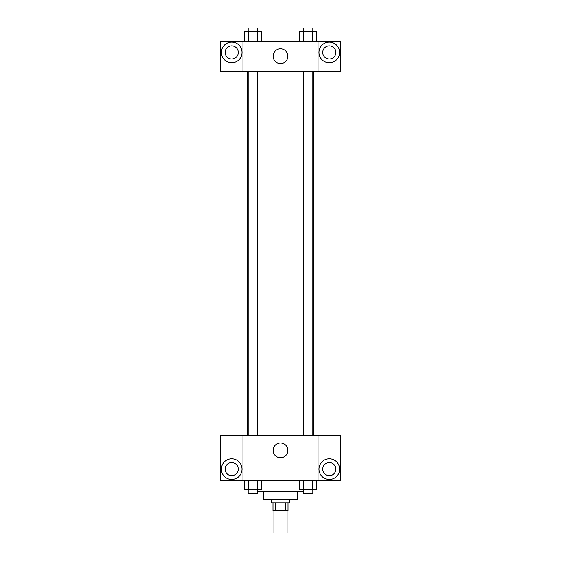<?xml version="1.0" encoding="UTF-8"?>
<svg xmlns="http://www.w3.org/2000/svg" width="561" height="561" viewBox="0 0 561 561"><rect width="100%" height="100%" fill="white"/><g stroke="black" fill="none" stroke-linecap="round" stroke-linejoin="round"><path stroke-width="0.84" d="M273.929 510.426L273.929 532.95L287.071 532.95L287.071 510.426M285.318 502.915L285.318 510.426L272.99 510.426L272.99 502.915M285.318 510.426L288.01 510.426L288.01 502.915M289.883 499.164L289.883 502.915L271.117 502.915L271.117 499.164M275.682 502.915L275.682 510.426M297.393 491.66L297.393 499.164L263.607 499.164L263.607 491.66M303.438 491.66L257.562 491.66M318.038 480.398L242.962 480.398L242.962 435.35L318.038 435.35L318.038 480.398M231.7 479.459A10.322 10.322 0 0 1 222.759 463.975A10.322 10.322 0 0 1 240.641 463.975A10.322 10.322 0 0 1 231.7 479.459M242.962 480.335L220.438 480.335L220.438 435.406L242.962 435.406M225.129 469.136A6.571 6.571 0 0 1 231.7 462.566A6.571 6.571 0 0 1 238.271 469.136A6.571 6.571 0 0 1 231.7 475.7A6.571 6.571 0 0 1 225.129 469.136M280.5 457.748A7.384 7.384 0 0 1 274.105 446.675A7.384 7.384 0 0 1 286.895 446.675A7.384 7.384 0 0 1 280.5 457.748M329.3 479.459A10.322 10.322 0 0 1 320.359 463.975A10.322 10.322 0 0 1 338.241 463.975A10.322 10.322 0 0 1 329.3 479.459M318.038 480.335L340.562 480.335L340.562 435.406L318.038 435.406M322.729 469.136A6.571 6.571 0 0 1 329.3 462.566A6.571 6.571 0 0 1 335.871 469.136A6.571 6.571 0 0 1 329.3 475.7A6.571 6.571 0 0 1 322.729 469.136M313.382 71.219L313.382 435.35M303.438 435.35L303.438 71.219M257.562 71.219L257.562 435.35M318.038 71.219L340.562 71.282L340.562 41.191L318.038 41.191L318.038 71.219L242.962 71.282L220.438 71.282L220.438 41.191L242.962 41.191L242.962 71.219M238.271 52.453A6.571 6.571 0 0 1 231.7 59.017A6.571 6.571 0 0 1 225.129 52.453A6.571 6.571 0 0 1 231.7 45.883A6.571 6.571 0 0 1 238.271 52.453M231.7 62.776A10.322 10.322 0 0 1 222.759 47.285A10.322 10.322 0 0 1 240.641 47.285A10.322 10.322 0 0 1 231.7 62.776M335.871 52.453A6.571 6.571 0 0 1 326.018 58.141A6.571 6.571 0 0 1 326.018 46.759A6.571 6.571 0 0 1 335.871 52.453M329.3 62.776A10.322 10.322 0 0 1 320.359 47.285A10.322 10.322 0 0 1 338.241 47.285A10.322 10.322 0 0 1 329.3 62.776M318.038 41.191L242.962 41.191M273.116 56.205A7.384 7.384 0 0 1 284.189 49.81A7.384 7.384 0 0 1 284.189 62.594A7.384 7.384 0 0 1 273.116 56.205M316.797 41.191L316.797 31.802L299.462 31.802L299.462 41.191M312.463 31.802L312.463 41.191M303.796 31.802L303.796 41.191M303.438 31.802L303.438 28.05L312.821 28.05L312.821 31.802M261.538 41.191L261.538 31.802L244.203 31.802L244.203 41.191M257.204 31.802L257.204 41.191M248.537 31.802L248.537 41.191M248.179 31.802L248.179 28.05L257.562 28.05L257.562 31.802M316.797 480.398L316.797 489.781L299.462 489.781L299.462 480.398M312.463 480.398L312.463 489.781M303.796 480.398L303.796 489.781M312.821 489.781L312.821 493.533L303.438 493.533L303.438 489.781M261.538 480.398L261.538 489.781L244.203 489.781L244.203 480.398M257.204 480.398L257.204 489.781M248.537 480.398L248.537 489.781M257.562 489.781L257.562 493.533L248.179 493.533L248.179 489.781M247.618 71.219L247.618 435.35M312.821 435.35L312.821 71.219M248.179 71.219L248.179 435.35"/></g></svg>
